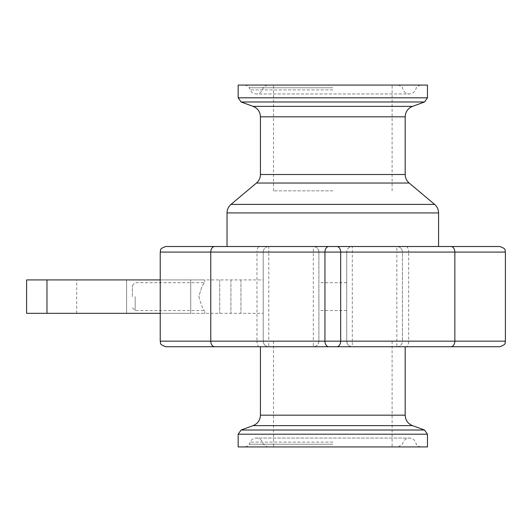 <?xml version="1.0" encoding="UTF-8"?>
<svg xmlns="http://www.w3.org/2000/svg" width="532" height="532" viewBox="0 0 532 532"><rect width="100%" height="100%" fill="white"/><g stroke="black" fill="none" stroke-linecap="round" stroke-linejoin="round"><path stroke-width="0.4" stroke-dasharray="2.66 2" d="M132.382 296.623L132.382 285.485L132.382 296.623M135.168 296.623L135.168 310.542L135.168 296.623M198.908 296.623C201.109 305.036 203.058 309.677 204.76 310.542C203.058 309.677 201.109 305.036 198.908 296.623C201.109 288.204 203.058 283.569 204.76 282.705C203.058 283.569 201.109 288.204 198.908 296.623M346.731 296.623L346.731 282.705L346.731 296.623M318.887 296.623L318.887 310.542L318.887 296.623M165.785 246.516L268.786 246.516L268.786 252.082L313.321 252.082L313.321 246.516L352.297 246.516A5.566 5.566 0 0 0 346.731 252.082C347.063 248.703 348.919 246.848 352.297 246.516L352.297 341.158L346.731 341.158A5.566 5.566 0 0 0 352.297 346.731C348.919 346.392 347.063 344.537 346.731 341.158L346.731 252.082L396.832 252.082L396.832 346.731L313.321 346.731A5.566 5.566 0 0 0 318.887 341.158L313.321 341.158L313.321 252.082L318.887 252.082A5.566 5.566 0 0 0 313.321 246.516C316.7 246.848 318.555 248.703 318.887 252.082L318.887 341.158C318.555 344.537 316.7 346.392 313.321 346.731L313.321 341.158L268.786 341.158L268.786 346.731L165.785 346.731M499.834 346.731L396.832 346.731A5.566 5.566 0 0 0 402.405 341.158L352.297 341.158L352.297 346.731M346.731 341.158L346.731 252.082L318.887 252.082L318.887 341.158L346.731 341.158M313.321 346.731L268.786 346.731A5.566 5.566 0 0 1 263.214 341.158L268.786 341.158L268.786 252.082L263.214 252.082L263.214 341.158A5.566 5.566 0 0 0 268.786 346.731A5.566 5.566 0 0 1 263.214 341.158L263.214 252.082L256.976 252.082A5.566 2.447 90 0 1 259.423 246.516M332.813 346.731L260.434 346.731L332.813 346.731M268.786 246.516A5.566 5.566 0 0 0 263.214 252.082A5.566 5.566 0 0 1 268.786 246.516L313.321 246.516M352.297 246.516L499.834 246.516M227.031 246.516L438.587 246.516M190.729 279.918L76.708 279.918L204.76 279.918L190.729 279.918L190.729 313.321L126.589 313.321L204.76 313.321L190.729 313.321L190.729 279.918M126.589 313.321L76.708 313.321L126.589 313.321L126.589 279.918L126.589 313.321M406.195 246.516A5.566 2.447 -90 0 1 408.643 252.082L402.405 252.082A5.566 5.566 0 0 0 396.832 246.516A5.566 5.566 0 0 1 402.405 252.082L396.832 252.082L396.832 246.516A5.566 5.566 0 0 1 402.405 252.082L402.405 341.158L505.4 341.158M160.218 279.918L263.214 279.918L263.214 313.321L26.6 313.321L26.6 279.918L263.214 279.918L263.214 313.321L160.218 313.321M396.832 346.731A5.566 5.566 0 0 0 402.405 341.158L402.405 252.082M238.163 446.94L427.455 446.94M332.813 341.158L273.514 341.158L332.813 341.158M238.163 85.06L427.455 85.06M332.813 190.842L273.514 190.842L332.813 190.842M332.813 85.06L245.106 85.06L332.813 85.06M332.813 446.94L245.106 446.94L332.813 446.94M505.4 252.082L408.643 252.082L408.643 341.158A5.566 2.447 90 0 1 406.195 346.731M160.218 341.158L256.976 341.158L256.976 252.082L160.218 252.082M259.423 346.731A5.566 2.447 90 0 1 256.976 341.158L263.214 341.158M241.096 430.009L424.523 430.009M427.455 434.192L238.163 434.192M412.513 425.633L253.106 425.633M238.163 97.808L427.455 97.808M424.523 101.991L241.096 101.991M253.106 106.367L412.513 106.367M260.434 415.173L405.185 415.173M231.008 204.394L434.611 204.394M438.587 212.926L227.031 212.926M409.161 183.041L256.457 183.041M260.434 174.509L405.185 174.509M405.185 116.827L260.434 116.827M332.813 87.773L249.209 87.773L332.813 87.773M332.813 89.895L250.107 89.895L332.813 89.895M332.813 444.227L249.209 444.227L332.813 444.227M332.813 442.105L250.107 442.105L332.813 442.105M240.949 279.918L240.949 313.321L240.949 279.918M230.928 279.918L230.928 313.321L230.928 279.918M219.709 279.918L219.709 313.321L219.709 279.918M46.962 279.918L46.962 313.321M132.382 307.755L135.168 310.542L204.76 310.542L204.76 313.321M132.382 285.485L135.168 282.705L204.76 282.705L204.76 279.918M346.731 282.705L318.887 282.705M346.731 310.542L318.887 310.542M76.708 313.321L76.708 279.918M273.514 341.158L273.514 446.94M392.104 341.158L392.104 446.94M392.104 190.842L392.104 85.06M273.514 190.842L273.514 85.06M267.41 85.06C264.025 86.503 262.662 87.408 263.307 87.773L262.409 89.895C261.172 92.482 259.117 93.838 256.258 93.965L409.361 93.965C406.501 93.838 404.446 92.482 403.209 89.895L402.312 87.773C402.963 87.408 401.594 86.503 398.209 85.06M420.513 85.06C417.128 86.503 415.765 87.408 416.41 87.773L415.512 89.895C414.275 92.482 412.227 93.838 409.361 93.965L256.258 93.965C253.392 93.838 251.343 92.482 250.107 89.895L249.209 87.773C249.854 87.408 248.491 86.503 245.106 85.06M245.106 446.94C248.284 445.743 249.654 444.838 249.209 444.227L250.107 442.105C251.343 439.518 253.392 438.162 256.258 438.036L409.361 438.036C412.227 438.162 414.275 439.518 415.512 442.105L416.41 444.227C415.964 444.838 417.334 445.743 420.513 446.94M398.209 446.94L402.312 444.227L403.209 442.105C404.446 439.518 406.501 438.162 409.361 438.036L256.258 438.036C259.124 438.162 261.172 439.518 262.409 442.105L263.307 444.227L267.41 446.94"/><path stroke-width="0.8" d="M450.91 346.731L499.834 346.731C507.481 344.031 504.336 342.761 505.4 341.158L160.218 341.158C161.282 342.761 158.137 344.031 165.785 346.731L450.91 346.731A5.566 3.937 -90 0 0 454.847 341.158L454.847 252.082L505.4 252.082C504.336 250.479 507.481 249.209 499.834 246.516L165.785 246.516C158.137 249.209 161.282 250.479 160.218 252.082L454.847 252.082A5.566 3.937 90 0 0 450.91 246.516M332.813 246.516L227.031 246.516L227.031 212.926L438.587 212.926L438.587 246.516L332.813 246.516M427.455 446.94L238.163 446.94L238.163 434.192L427.455 434.192L427.455 446.94M427.455 97.808L427.455 85.06L238.163 85.06L238.163 97.808L241.096 101.991L424.523 101.991L427.455 97.808L238.163 97.808M160.218 279.918L26.6 279.918L26.6 313.321L160.218 313.321M336.749 246.516A5.566 3.937 90 0 1 340.686 252.082L340.686 341.158A5.566 3.937 -90 0 1 336.749 346.731M328.876 246.516A5.566 3.937 90 0 0 324.939 252.082L324.939 341.158A5.566 3.937 -90 0 0 328.876 346.731M214.709 246.516A5.566 3.937 90 0 0 210.772 252.082L210.772 341.158A5.566 3.937 90 0 0 214.709 346.731M405.185 346.731L405.185 415.173L260.434 415.173C260.181 420.194 257.741 423.678 253.106 425.633L412.513 425.633L424.523 430.009L241.096 430.009L238.163 434.192M424.523 101.991L412.513 106.367L253.106 106.367L241.096 101.991M253.106 106.367C257.734 108.315 260.181 111.806 260.434 116.827L405.185 116.827L405.185 174.509L260.434 174.509C260.367 177.941 259.037 180.787 256.457 183.041L409.161 183.041L434.611 204.394L231.008 204.394C228.421 206.655 227.098 209.495 227.031 212.926M46.962 279.918L46.962 313.321M160.218 252.082L160.218 341.158M505.4 252.082L505.4 341.158M424.523 430.009L427.455 434.192M253.106 425.633L241.096 430.009M405.185 415.173C405.437 420.194 407.878 423.678 412.513 425.633M260.434 346.731L260.434 415.173M434.611 204.394C437.198 206.655 438.521 209.495 438.587 212.926M256.457 183.041L231.008 204.394M405.185 174.509C405.251 177.941 406.581 180.787 409.161 183.041M260.434 116.827L260.434 174.509M412.513 106.367C407.884 108.315 405.437 111.806 405.185 116.827"/></g></svg>
